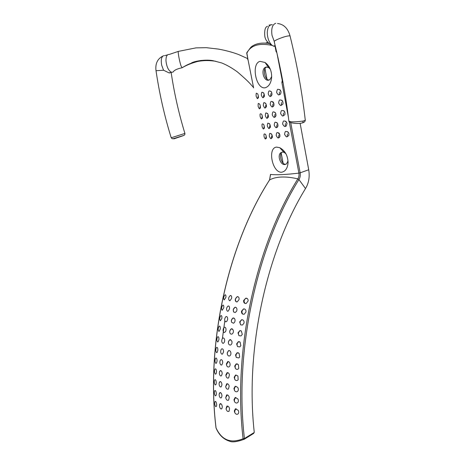 <?xml version="1.0" encoding="UTF-8"?>
<svg xmlns="http://www.w3.org/2000/svg" width="465" height="465" viewBox="0 0 465 465"><rect width="100%" height="100%" fill="white"/><g stroke="black" fill="none" stroke-linecap="round" stroke-linejoin="round"><path stroke-width="0.7" d="M287.422 133.879L287.213 136.646C286.713 137.315 285.83 136.553 284.563 134.35C284.952 131.944 285.51 130.985 286.231 131.461L288.195 132.229C288.974 133.629 289.125 134.769 288.655 135.635L287.219 136.646L287.422 133.879M278.907 135.024L278.523 137.791C278.111 138.43 277.332 137.652 276.187 135.443C276.454 133.083 276.902 132.153 277.541 132.659L277.954 132.67C278.262 133.124 279.471 131.961 279.977 136.14C279.512 137.396 279.029 137.948 278.529 137.791L278.907 135.024M271.252 138.547L271.781 135.797L271.252 138.547C270.938 139.157 270.281 138.355 269.281 136.135C269.404 133.833 269.735 132.949 270.27 133.472L271.298 133.891C271.537 133.362 272.821 136.826 272.257 137.588L271.258 138.547M265.591 138.901L265.591 138.901C265.364 139.262 264.887 138.622 264.155 136.983C263.608 132.996 264.387 134.519 264.533 133.897L265.457 134.414C265.939 134.211 266.73 138.791 266.195 138.372L265.591 138.901L266.224 136.175L265.591 138.901M269.81 125.631L269.281 128.387C268.968 129.008 268.311 128.212 267.305 125.992C267.427 123.667 267.759 122.766 268.293 123.283L269.351 123.713C269.624 123.184 270.851 126.817 270.275 127.427L269.287 128.387L269.81 125.631M276.937 124.742L276.553 127.509C276.134 128.16 275.356 127.381 274.211 125.178C274.472 122.783 274.925 121.842 275.565 122.347L276.024 122.353C276.309 122.772 277.564 121.743 278 125.852C277.535 127.102 277.053 127.654 276.553 127.509L276.937 124.742M285.458 123.481L285.248 126.253C284.749 126.933 283.859 126.178 282.592 123.981C282.982 121.528 283.534 120.551 284.26 121.034L285.405 121.196C285.737 120.993 286.26 121.696 286.986 123.306C286.55 125.788 285.975 126.771 285.248 126.253L285.458 123.481M283.476 113.03L283.266 115.802C282.767 116.488 281.877 115.733 280.61 113.536C280.994 111.065 281.552 110.066 282.272 110.554L283.511 110.746C283.976 109.926 285.708 114.105 284.644 114.855L283.266 115.802L283.476 113.03M274.565 117.168L274.955 114.39L274.565 117.168C274.152 117.825 273.374 117.052 272.223 114.838C272.484 112.437 272.932 111.484 273.571 111.978L274.077 111.989C274.344 112.379 275.635 111.46 276.007 115.494C275.542 116.738 275.065 117.296 274.571 117.168M267.828 115.407L267.299 118.168C266.986 118.796 266.329 118.005 265.323 115.797C265.439 113.443 265.765 112.524 266.306 113.041L267.392 113.477C267.701 112.966 268.863 116.727 268.276 117.203L267.299 118.168L267.828 115.407M263.632 128.869L263.626 128.869C263.411 129.287 262.923 128.625 262.161 126.875C261.679 122.969 262.417 124.446 262.586 123.847L263.504 124.37C264.033 124.231 264.736 128.828 264.219 128.346L263.632 128.869L264.26 126.143L263.632 128.869M261.656 118.784L261.656 118.784C261.44 119.261 260.941 118.558 260.156 116.674C259.749 112.914 260.435 114.309 260.627 113.727L261.533 114.245C262.074 114.146 262.754 118.761 262.237 118.255L261.656 118.784L262.289 116.047L261.656 118.784M259.673 108.641L259.668 108.641C259.464 109.182 258.953 108.438 258.139 106.409C258.04 103.933 258.209 102.98 258.65 103.556L259.546 104.067C260.127 104.044 260.749 108.641 260.243 108.107L259.673 108.641L260.307 105.892L259.673 108.641M257.674 98.441L257.674 98.441C257.471 99.045 256.953 98.26 256.11 96.081C256.052 93.703 256.238 92.785 256.668 93.32L257.552 93.825C258.168 93.889 258.732 98.464 258.232 97.9L257.674 98.441L258.313 95.685L257.674 98.441M265.835 105.119L265.306 107.892C264.992 108.525 264.335 107.735 263.33 105.52C263.44 103.154 263.765 102.224 264.306 102.724L265.422 103.172C265.771 102.707 266.869 106.601 266.276 106.933L265.306 107.892L265.835 105.119M272.571 106.764L272.961 103.986L272.571 106.764C272.159 107.432 271.374 106.665 270.223 104.456C270.479 102.015 270.926 101.039 271.572 101.539L272.13 101.55C272.374 101.882 273.711 101.161 274.001 105.09C273.542 106.322 273.065 106.88 272.571 106.758M281.488 102.509L281.273 105.282C280.779 105.985 279.889 105.23 278.611 103.015C278.994 100.539 279.552 99.539 280.279 100.01L281.604 100.237C282.185 99.464 283.679 103.986 282.615 104.363L281.279 105.282L281.488 102.509M279.488 91.925L279.273 94.703C278.773 95.412 277.884 94.662 276.605 92.454C276.983 89.931 277.541 88.914 278.268 89.39L279.686 89.658C279.982 89.547 280.424 90.204 281.011 91.634C280.773 95.325 279.808 94.064 279.273 94.703L279.488 91.925M270.95 93.511L270.56 96.296C270.148 96.976 269.363 96.214 268.212 94C268.468 91.535 268.915 90.547 269.555 91.035L270.165 91.059C270.386 91.332 271.769 90.785 271.99 94.616C271.531 95.842 271.054 96.4 270.566 96.296L270.95 93.511M263.829 94.773L263.3 97.551C262.987 98.202 262.33 97.423 261.318 95.203C261.429 92.797 261.754 91.849 262.295 92.355L263.44 92.814C263.818 92.366 264.847 96.365 264.26 96.581L263.3 97.551L263.829 94.773M256.668 93.32L257.54 93.808M214.83 401.975C214.551 403.899 214.865 405.474 215.772 406.706L216.562 406.183L216.702 404.631C216.417 402.335 215.888 401.272 215.121 401.452L215.504 401.504L214.83 401.975L215.121 401.452M219.492 404.963C219.41 406.84 219.904 408.177 220.968 408.968L221.782 408.857L222.322 406.922C222.003 404.614 221.276 403.515 220.143 403.626L220.683 403.696L219.492 404.963L220.143 403.626M226.054 408.776C226.693 411.077 227.693 411.903 229.065 411.246L229.565 408.625C228.978 406.753 228.094 405.904 226.914 406.073L227.612 406.166L226.054 408.776L226.914 406.073M234.802 412.751C235.86 414.367 236.981 414.722 238.179 413.815C238.923 412.844 238.929 411.682 238.208 410.322L235.435 408.793L236.307 408.909C235.092 409.601 234.587 410.88 234.802 412.751L234.302 410.955L235.435 408.793M234.482 401.609C235.482 403.103 236.569 403.422 237.737 402.58L237.853 402.458C238.586 401.417 238.574 400.22 237.824 398.883L235.191 397.505L235.988 397.622C234.709 398.354 234.209 399.685 234.482 401.609L233.959 399.685L235.191 397.505M225.717 397.685C226.292 399.923 227.263 400.737 228.629 400.115L229.228 397.337C228.681 395.541 227.827 394.727 226.67 394.901L227.304 394.994L225.717 397.685L226.67 394.901M219.184 393.878C219.021 395.796 219.48 397.156 220.555 397.947L221.352 397.842L221.985 395.849C221.729 393.564 221.032 392.477 219.893 392.588L220.375 392.658L219.184 393.878L219.893 392.588M214.545 391.024C214.162 392.977 214.423 394.582 215.342 395.831L216.126 395.349L216.353 393.698C216.132 391.431 215.626 390.385 214.842 390.565L215.173 390.617L214.545 391.024L214.842 390.565M214.906 369.193C214.284 371.192 214.441 372.849 215.376 374.156L216.115 373.784L216.539 371.919C216.434 369.71 215.981 368.699 215.173 368.885L214.906 369.193L215.173 368.885M214.574 380.097C214.074 382.073 214.284 383.701 215.214 384.985L215.981 384.549L216.301 382.794C216.138 380.55 215.661 379.521 214.865 379.707L214.574 380.097L214.865 379.707M219.189 382.8C218.928 384.77 219.352 386.153 220.445 386.95L221.218 386.845L221.945 384.793C221.753 382.538 221.084 381.469 219.939 381.579L220.358 381.649L219.189 382.8L219.939 381.579M219.497 371.738C219.131 373.75 219.509 375.162 220.625 375.976L221.369 375.877L222.2 373.779C222.067 371.552 221.421 370.495 220.276 370.605L220.637 370.669L219.497 371.738L220.276 370.605M225.926 375.621C226.397 377.69 227.304 378.452 228.646 377.917L229.448 374.784C228.954 373.186 228.164 372.471 227.083 372.651L227.583 372.732L225.926 375.621L225.891 374.889L227.083 372.651M225.67 386.63C226.193 388.792 227.135 389.583 228.495 388.996L229.193 386.055C228.675 384.346 227.856 383.584 226.728 383.759L227.298 383.846L225.67 386.63L226.728 383.759M234.476 390.501C235.43 391.856 236.47 392.14 237.598 391.361L237.853 391.082C238.557 389.961 238.516 388.752 237.737 387.455L235.97 386.351C234.627 387.142 234.128 388.525 234.476 390.501L233.918 388.438L235.249 386.241M234.779 379.434C235.679 380.632 236.668 380.882 237.743 380.178L238.161 379.719L237.929 376.051L236.255 375.116C234.837 375.97 234.343 377.411 234.779 379.434L234.174 377.225L235.604 375.005M235.383 368.414C236.232 369.448 237.162 369.652 238.167 369.03L238.766 368.356L238.4 364.694L236.825 363.926C235.319 364.862 234.837 366.356 235.383 368.414L234.715 366.054L236.243 363.822M237.22 363.863L237.545 364.002M226.461 364.688C226.897 366.629 227.769 367.362 229.076 366.868C229.983 366.153 230.285 365.042 229.983 363.531C229.501 362.055 228.745 361.41 227.716 361.584L228.152 361.665L226.461 364.688L226.432 363.839L227.716 361.584M220.102 360.7C219.614 362.752 219.945 364.2 221.096 365.042L221.799 364.955L222.741 362.799C222.665 360.608 222.049 359.567 220.898 359.678L220.102 360.7L220.898 359.678M215.539 358.335C214.784 360.346 214.877 362.026 215.818 363.374L216.51 363.066L217.062 361.09C217.016 358.916 216.585 357.922 215.772 358.102L215.539 358.335L215.772 358.102M216.463 347.535C215.568 349.535 215.591 351.232 216.545 352.633L217.172 352.406L217.858 350.314C217.876 348.175 217.469 347.198 216.644 347.378L216.644 347.378M221.015 349.68C220.381 351.778 220.654 353.266 221.84 354.156L222.503 354.074L223.555 351.877C223.537 349.721 222.95 348.692 221.799 348.802L221.015 349.68L221.799 348.802M227.28 353.836C227.693 355.632 228.524 356.306 229.78 355.87C230.809 355.103 231.14 353.912 230.785 352.29C230.315 350.97 229.6 350.401 228.635 350.575L229.001 350.645C227.937 351.133 227.368 352.197 227.28 353.836L227.251 352.848L228.635 350.575M236.29 357.457L238.859 357.934L239.661 357.015L239.132 353.383L237.673 352.79C236.075 353.813 235.616 355.37 236.29 357.457L235.54 354.935L237.167 352.691M238.109 352.732L238.504 352.9M237.493 346.553L239.824 346.896L240.841 345.693L240.114 342.135L238.795 341.711C237.098 342.85 236.662 344.466 237.493 346.553L236.633 343.873L238.365 341.618M239.277 341.659L239.748 341.868M228.385 343.106C228.786 344.704 229.576 345.315 230.75 344.931C231.919 344.1 232.285 342.815 231.837 341.066L230.129 339.688C228.983 340.229 228.402 341.368 228.385 343.106L228.35 341.915L229.826 339.624M222.241 338.694C221.421 340.833 221.625 342.374 222.857 343.327L223.479 343.251L224.328 342.234L224.647 341.014C224.682 338.892 224.118 337.886 222.968 337.991L222.241 338.694L222.968 337.991M217.672 336.794C216.632 338.758 216.585 340.479 217.544 341.949L218.079 341.798L218.934 339.595C218.998 337.497 218.62 336.532 217.789 336.712L217.789 336.712M219.172 326.139C217.969 328.052 217.853 329.784 218.812 331.33L219.242 331.243L220.27 328.947C220.393 326.889 220.032 325.948 219.201 326.122L219.201 326.122M223.793 327.738C222.735 329.883 222.851 331.493 224.142 332.556L225.513 331.708L226.002 330.226C226.089 328.139 225.56 327.151 224.409 327.25L223.793 327.738L224.409 327.25M229.78 332.533C230.198 333.876 230.936 334.382 231.983 334.05C233.337 333.12 233.715 331.719 233.122 329.854L231.524 328.807C230.256 329.429 229.675 330.673 229.78 332.533L229.71 331.051L231.279 328.755M238.998 335.713L241.039 335.928L242.288 334.405L241.347 330.975L240.196 330.708C238.376 331.981 237.981 333.649 238.998 335.713L237.999 332.888L239.83 330.627M240.707 330.667L241.271 330.923M240.794 324.925L242.515 325.029L243.997 323.163C244.276 321.699 243.881 320.618 242.817 319.92L241.852 319.781C239.917 321.216 239.568 322.931 240.794 324.925L239.632 321.983L241.568 319.717M242.405 319.751L243.061 320.071M231.512 322.187L233.471 323.251L234.337 322.594C235.209 321.28 235.296 319.972 234.587 318.659L233.174 318.002C231.733 318.787 231.175 320.182 231.512 322.187L231.338 320.263L233 317.961M233.692 317.973L234.139 318.194M225.699 316.839C224.339 318.949 224.333 320.629 225.694 321.867L226.839 321.338L227.623 319.513C227.757 317.467 227.257 316.496 226.112 316.589L225.699 316.839L226.112 316.589M226.658 316.578L226.961 316.741M220.945 315.578L220.887 315.601C219.573 317.496 219.393 319.228 220.34 320.786L221.869 318.38C222.043 316.444 221.735 315.508 220.945 315.578L221.282 315.566M222.979 305.121L222.834 305.168C221.433 307.069 221.201 308.783 222.131 310.318L223.729 307.894C223.95 306.127 223.7 305.203 222.979 305.121L223.194 305.139M242.875 314.195L244.235 314.206L245.956 311.986C246.113 310.504 245.636 309.504 244.526 308.981L243.776 308.946C241.719 310.562 241.416 312.311 242.875 314.195C241.794 313.643 241.341 312.631 241.521 311.161L243.555 308.894M244.363 308.929L245.113 309.324M227.99 306.051C226.24 307.987 226.077 309.719 227.501 311.254L228.228 311.091L229.501 308.888C229.687 306.888 229.21 305.935 228.065 306.022L228.065 306.022M228.594 306.005L228.937 306.197M233.686 312.05L235.214 312.526L236.58 311.236C237.202 309.707 237.063 308.475 236.162 307.539L235.092 307.284C233.36 308.394 232.889 309.986 233.686 312.05L233.221 309.568L234.982 307.255L236.162 307.539M235.639 307.266L234.982 307.255M225.281 294.793L225.043 294.833C223.549 296.728 223.258 298.431 224.171 299.948L225.839 297.507C226.095 295.903 225.909 295.002 225.281 294.793L225.362 294.81M230.663 295.507L230.309 295.542C228.391 297.397 228.141 299.129 229.565 300.733L229.989 300.698L231.628 298.356C231.866 296.728 231.547 295.781 230.663 295.507L230.78 295.531M236.389 301.872L237.208 301.895L239.045 299.629C239.277 298.024 238.853 297.025 237.772 296.647L237.26 296.664C235.18 298.327 234.889 300.059 236.389 301.872C235.464 301.407 235.121 300.442 235.36 298.972L237.214 296.653L237.772 296.647M245.229 303.511L246.206 303.476L248.147 300.896C248.182 299.425 247.624 298.524 246.462 298.187L245.95 298.21C243.77 300.018 243.532 301.785 245.229 303.511C243.974 303.075 243.457 302.052 243.666 300.442L245.805 298.175L246.462 298.187M269.142 43.507C261.103 42.35 255.006 43.605 250.844 47.273L246.915 52.51L246.816 53.289C250.484 45.367 258.935 42.739 272.176 45.401M274.135 45.901L275.036 46.163M246.752 53.318L253.605 87.873M282.906 81.892L282.563 81.346M282.953 82.148L282.302 80.759L282.807 81.363M300.123 123.283L308.714 169.76C309.87 176.787 308.801 183.053 305.505 188.552C266.584 251.879 245.008 348.826 254.233 432.066L254.227 432.485L244.421 438.547L244.172 439.309L243.09 438.745C230.727 443.75 221.712 440.146 216.045 427.928L216.12 428.213M275.082 46.407L276.059 51.58L276.565 51.47M281.86 82.445L282.964 82.218L282.267 80.619L281.86 82.445L288.399 117.238M276.059 51.58L276.832 52.621M276.582 147.103L279.785 147.707C285.144 150.712 287.905 155.752 288.068 162.831C287.504 168.452 285.295 171.602 281.441 172.271C272.199 172.55 267.334 147.8 276.582 147.103M260.034 61.345L265.044 62.496C269.688 65.943 271.886 71.064 271.63 77.858C270.886 83.386 268.724 86.693 265.137 87.78C255.953 89.542 250.856 63.583 260.034 61.345M244.265 439.251L253.32 433.642L254.227 432.485M269.456 180.129L269.572 179.943C228.292 244.061 205.658 343.1 216.045 427.928L216.022 427.713M308.714 169.76L300.14 172.841C300.559 175.386 300.158 177.636 298.931 179.589C257.215 246.38 234.052 350.122 244.421 438.547L243.09 438.745C232.657 350 255.942 245.869 297.856 178.88C291.753 177.456 286.277 176.84 281.424 177.031C276.599 177.252 272.653 178.223 269.572 179.943L270.595 174.427C276.251 175.107 285.684 174.671 298.896 173.114C299.257 175.293 298.914 177.217 297.856 178.88L298.885 179.525L305.505 188.552M269.468 180.065L269.473 180.065C228.228 244.154 205.611 343.031 215.998 427.847L216.051 428.062C218.986 434.926 223.485 439.309 229.553 441.198C232.14 442.465 236.923 441.86 243.91 439.384L253.716 433.368M253.268 86.955L253.03 86.42M246.787 52.76L247.833 58.451M247.775 59.694L247.624 58.869M170.016 72.895L169.033 72.877L163.552 70.221L156.019 70.727C159.443 93.854 164.505 116.209 171.213 137.78L171.23 137.82M274.745 43.849L274.228 41.379C274.856 40.159 283.4 36.752 287.742 36.02C289.463 35.718 290.259 35.788 290.119 36.235C297.042 64.408 302.081 92.268 305.232 119.796C305.674 120.057 304.976 120.47 303.145 121.045C294.269 122.202 289.503 122.138 288.841 120.853L288.817 120.627M178.537 51.324L178.328 51.365C177.764 52.435 179.67 62.13 181.1 66.082L182.158 67.716M174.079 70.872L172.934 72.139L171.533 72.278C168.481 70.721 166.627 66.867 165.97 60.723C165.953 56.346 167.04 54.254 169.231 54.446M275.356 46.372L273.362 46.111L271.746 45.041C268.886 42.077 267.392 37.921 267.27 32.573C267.584 27.232 269.276 24.616 272.339 24.715M269.043 25.133L271.211 24.732M270.328 69.227L268.538 67.483L266.137 67.03L264.928 67.599C260.708 70.43 263.981 81.451 268.654 80.178L269.95 79.573L271.705 76.498M269.281 67.094L268.049 66.78M266.678 66.96L265.928 67.396C262.603 69.93 265.038 80.462 269.165 80.027M285.882 153.688L283.97 152.299L282.418 152.038L280.726 152.764C277.111 155.525 280.447 165.133 284.818 164.564L286.597 163.814L288.038 160.861M282.313 152.049L281.726 152.468C278.843 154.99 281.616 164.773 285.731 164.279L285.958 164.255M284.76 151.945L283.476 151.759M267.817 64.995L266.492 64.559M264.969 68.651L266.991 79.166M280.186 147.899L280.244 148.219M281.191 153.148L283.115 163.163M224.816 320.873L222.415 338.439M247.816 58.916L247.7 59.305L247.624 58.863M230.57 339.642L230.902 339.799M232 328.767L232.384 328.953M265.678 43.129L267.782 42.263M289.218 121.597L298.896 173.114L300.14 172.841L290.724 122.638M270.514 174.387L269.537 179.967M184.907 133.42L171.213 137.78C172.596 138.57 170.533 139.762 178.607 137.036C185.221 135.013 184.198 135.269 184.785 134.693L184.907 133.42M173.149 138.669L174.032 138.832L183.146 135.699L174.032 138.832M156.019 70.692L156.019 70.727C155.153 63.781 157.403 58.916 162.785 56.12M302.14 123.022L302.744 122.801L303.145 121.045M275.716 23.297C272.345 24.564 271.112 28.568 272.013 35.305L274.228 41.379M215.87 61.293C202.967 59.305 191.69 61.49 182.024 67.844M163.767 55.649C161.436 56.567 160.745 59.764 161.698 65.24L163.552 70.221M262.493 92.343L263.795 93.25M270.165 91.059C270.833 91.326 271.409 91.954 271.891 92.924M279.686 89.658L281.011 91.634M281.604 100.237L282.947 101.998M272.13 101.55L273.891 103.416M264.48 102.713L265.748 103.561M259.522 104.032L258.65 103.556M260.627 113.727L261.499 114.204M262.586 123.847L263.457 124.312M266.451 113.03L267.77 113.919M274.077 111.989C274.862 112.344 275.46 112.954 275.885 113.832M283.511 110.746C284.382 111.327 284.859 111.943 284.946 112.588M285.405 121.196L286.986 123.306M276.024 122.353C277.134 122.998 277.75 123.609 277.855 124.184M268.41 123.277L269.735 124.155M265.416 134.362L264.533 133.897M270.357 133.472L271.688 134.327M277.954 132.67L279.831 134.501M287.294 131.601C288.248 132.153 288.777 132.781 288.887 133.49M221.474 315.694L220.887 315.601M223.409 305.278L222.834 305.168M225.601 294.967L225.043 294.833M231.163 295.746L230.309 295.542M238.411 296.966L237.214 296.653M247.403 298.675L245.805 298.175M253.535 87.879L253.134 86.67M171.132 72.377C174.27 93.378 178.856 113.71 184.901 133.379M274.298 42.053C280.872 68.663 285.719 94.93 288.846 120.853C288.567 121.202 289.329 121.847 291.113 122.777C295.891 123.684 299.768 123.69 302.744 122.801C304.482 122.26 305.325 121.313 305.261 119.97M181.931 67.791L178.955 68.506C179.211 68.64 174.933 69.291 172.934 72.139M169.248 54.446L178.316 51.4M290.05 35.962C287.951 28.353 283.766 24.197 277.5 23.494M275.175 45.622L273.362 46.111M282.267 80.509L276.873 52.783M264.928 67.599L265.934 67.402M281.726 152.468L280.726 152.764M268.538 67.483L265.05 62.496M283.97 152.299L279.785 147.707M288.085 161.948L288.068 162.802M267.573 26.278C265.242 26.854 264.318 30.173 264.8 36.235C265.376 39.984 267.689 42.92 271.746 45.035M247.595 58.561L239.132 54.765C235.517 53.272 227.408 50.662 218.271 49.075L206.297 47.674L195.934 47.883L178.56 51.348M253.193 87.124L250.013 83.572C247.764 81.084 243.614 77.242 237.557 72.04C232.192 68.07 226.897 65.042 221.671 62.944L213.888 60.909C206.995 59.02 194.079 61.072 191.353 63.071L200.432 60.531C204.85 60.107 207.838 60.055 209.395 60.369L200.804 60.746C193.899 62.194 187.622 64.548 181.966 67.814M164.534 55.69L167.452 54.922M169.033 72.877L171.533 72.278"/></g></svg>
